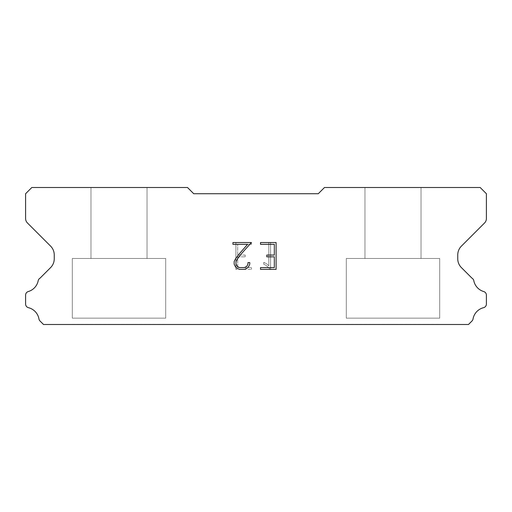 <?xml version="1.0" encoding="UTF-8"?>
<svg xmlns="http://www.w3.org/2000/svg" width="512" height="512" viewBox="0 0 512 512"><rect width="100%" height="100%" fill="white"/><g stroke="black" fill="none" stroke-linecap="round" stroke-linejoin="round"><path stroke-width="0.38" stroke-dasharray="2.56 1.92" d="M147.027 258.49L147.027 187.501L90.982 187.501L90.982 258.49L147.027 258.49L90.982 258.49L147.027 258.49L147.027 187.501L90.982 187.501L90.982 258.49L147.027 258.49L90.982 258.49L147.027 258.49L147.027 187.501L90.982 187.501L90.982 258.49L147.027 258.49L90.982 258.49L147.027 258.49L147.027 187.501L90.982 187.501L90.982 258.49L147.027 258.49L90.982 258.49L147.027 258.49L147.027 187.501L90.982 187.501L90.982 258.49L147.027 258.49L90.982 258.49L147.027 258.49L147.027 187.501L90.982 187.501L90.982 258.49L147.027 258.49L90.982 258.49L147.027 258.49L147.027 187.501L90.982 187.501L90.982 258.49L147.027 258.49L90.982 258.49L147.027 258.49L147.027 187.501L90.982 187.501L90.982 258.49L147.027 258.49L90.982 258.49L147.027 258.49L147.027 187.501L90.982 187.501L90.982 258.49L147.027 258.49L90.982 258.49L147.027 258.49L147.027 187.501L90.982 187.501L90.982 258.49L147.027 258.49L90.982 258.49L147.027 258.49L147.027 187.501L90.982 187.501L90.982 258.49L147.027 258.49L90.982 258.49L147.027 258.49L147.027 187.501L90.982 187.501L90.982 258.49L147.027 258.49L90.982 258.49L147.027 258.49L147.027 187.501L90.982 187.501L90.982 258.49L147.027 258.49L90.982 258.49L147.027 258.49L147.027 187.501L90.982 187.501L90.982 258.49L147.027 258.49L90.982 258.49L147.027 258.49L147.027 187.501L90.982 187.501L90.982 258.49L147.027 258.49L90.982 258.49L147.027 258.49L147.027 187.501L90.982 187.501L90.982 258.49L147.027 258.49L90.982 258.49L147.027 258.49L147.027 187.501L90.982 187.501L90.982 258.49L147.027 258.49L90.982 258.49L147.027 258.49L147.027 187.501L90.982 187.501L90.982 258.49L147.027 258.49L90.982 258.49L147.027 258.49L147.027 187.501L90.982 187.501L90.982 258.49L147.027 258.49L90.982 258.49L147.027 258.49L147.027 187.501L90.982 187.501L90.982 258.49L147.027 258.49L90.982 258.49L147.027 258.49L147.027 187.501L90.982 187.501L90.982 258.49L147.027 258.49L90.982 258.49L147.027 258.49L147.027 187.501L90.982 187.501L90.982 258.49L147.027 258.49L90.982 258.49L147.027 258.49L147.027 187.501L90.982 187.501L90.982 258.49L147.027 258.49L90.982 258.49L147.027 258.49L147.027 187.501L90.982 187.501L90.982 258.49L147.027 258.49L90.982 258.49L147.027 258.49L147.027 187.501L90.982 187.501L90.982 258.49L147.027 258.49L90.982 258.49L147.027 258.49L147.027 187.501L90.982 187.501L90.982 258.49L147.027 258.49L90.982 258.49L147.027 258.49L147.027 187.501L90.982 187.501L90.982 258.49L147.027 258.49L90.982 258.49L147.027 258.49L147.027 187.501L90.982 187.501L90.982 258.49L147.027 258.49L90.982 258.49L147.027 258.49L147.027 187.501L90.982 187.501L90.982 258.49L147.027 258.49L90.982 258.49L147.027 258.49L147.027 187.501L90.982 187.501L90.982 258.49L147.027 258.49L90.982 258.49L147.027 258.49L147.027 187.501L90.982 187.501L90.982 258.49L147.027 258.49L90.982 258.49L147.027 258.49L147.027 187.501L90.982 187.501L90.982 258.49L147.027 258.49L90.982 258.49L147.027 258.49L147.027 187.501L90.982 187.501L90.982 258.49L147.027 258.49L90.982 258.49L147.027 258.49L147.027 187.501L90.982 187.501L90.982 258.49L147.027 258.49L90.982 258.49L147.027 258.49L147.027 187.501L90.982 187.501L90.982 258.49L147.027 258.49L90.982 258.49L147.027 258.49L147.027 187.501L90.982 187.501L90.982 258.49L147.027 258.49L90.982 258.49L147.027 258.49L147.027 187.501L90.982 187.501L90.982 258.49L147.027 258.49L90.982 258.49L147.027 258.49L147.027 187.501L90.982 187.501L90.982 258.49L147.027 258.49L90.982 258.49L90.982 187.501L90.982 258.49L147.027 258.49L147.027 187.501L90.982 187.501L90.982 258.49L147.027 258.49L147.027 187.501L90.982 187.501L90.982 258.49L147.027 258.49L147.027 187.501L90.982 187.501L90.982 258.49L147.027 258.49L147.027 187.501L90.982 187.501L90.982 258.49L147.027 258.49L147.027 187.501L90.982 187.501L90.982 258.49L147.027 258.49L147.027 187.501L90.982 187.501L90.982 258.49L147.027 258.49L147.027 187.501L90.982 187.501L90.982 258.49L147.027 258.49L147.027 187.501L90.982 187.501L90.982 258.49L147.027 258.49L147.027 187.501L90.982 187.501L90.982 258.49L147.027 258.49L147.027 187.501L90.982 187.501L90.982 258.49L147.027 258.49L147.027 187.501L90.982 187.501L90.982 258.49L147.027 258.49L147.027 187.501L90.982 187.501L90.982 258.49L147.027 258.49L147.027 187.501L90.982 187.501L90.982 258.49L147.027 258.49L147.027 187.501L90.982 187.501L90.982 258.49L147.027 258.49L147.027 187.501L90.982 187.501L90.982 258.49L147.027 258.49L147.027 187.501L90.982 187.501L90.982 258.49L147.027 258.49L147.027 187.501L90.982 187.501L90.982 258.49L147.027 258.49L147.027 187.501L90.982 187.501L90.982 258.49L147.027 258.49L147.027 187.501L90.982 187.501L90.982 258.49L147.027 258.49L147.027 187.501L90.982 187.501L90.982 258.49L147.027 258.49L147.027 187.501L90.982 187.501L90.982 258.49L147.027 258.49L147.027 187.501L90.982 187.501L90.982 258.49L147.027 258.49L147.027 187.501L90.982 187.501L90.982 258.49L147.027 258.49L147.027 187.501L90.982 187.501L90.982 258.49L147.027 258.49L147.027 187.501L90.982 187.501L90.982 258.49L147.027 258.49L147.027 187.501L90.982 187.501L90.982 258.49L147.027 258.49L147.027 187.501L90.982 187.501L90.982 258.49L147.027 258.49L147.027 187.501L90.982 187.501L90.982 258.49L147.027 258.49L147.027 187.501L90.982 187.501L90.982 258.49L147.027 258.49L147.027 187.501L90.982 187.501L90.982 258.49L147.027 258.49L147.027 187.501L90.982 187.501L90.982 258.49L147.027 258.49L147.027 187.501L90.982 187.501L90.982 258.49L147.027 258.49L147.027 187.501L90.982 187.501L90.982 258.49L147.027 258.49L147.027 187.501L90.982 187.501L90.982 258.49L147.027 258.49L147.027 187.501L90.982 187.501L90.982 258.49L147.027 258.49L147.027 187.501L90.982 187.501L147.027 187.501L90.982 187.501L147.027 187.501L147.027 258.49L90.982 258.49M72.301 324.371L165.709 324.371M421.018 258.49L421.018 187.501L364.973 187.501L364.973 258.49L421.018 258.49L364.973 258.49L421.018 258.49L421.018 187.501L364.973 187.501L364.973 258.49L421.018 258.49L364.973 258.49L421.018 258.49L421.018 187.501L364.973 187.501L364.973 258.49L421.018 258.49L364.973 258.49L421.018 258.49L421.018 187.501L364.973 187.501L364.973 258.49L421.018 258.49L364.973 258.49L421.018 258.49L421.018 187.501L364.973 187.501L364.973 258.49L421.018 258.49L364.973 258.49L421.018 258.49L421.018 187.501L364.973 187.501L364.973 258.49L421.018 258.49L364.973 258.49L421.018 258.49L421.018 187.501L364.973 187.501L364.973 258.49L421.018 258.49L364.973 258.49L421.018 258.49L421.018 187.501L364.973 187.501L364.973 258.49L421.018 258.49L364.973 258.49L421.018 258.49L421.018 187.501L364.973 187.501L364.973 258.49L421.018 258.49L364.973 258.49L421.018 258.49L421.018 187.501L364.973 187.501L364.973 258.49L421.018 258.49L364.973 258.49L421.018 258.49L421.018 187.501L364.973 187.501L364.973 258.49L421.018 258.49L364.973 258.49L421.018 258.49L421.018 187.501L364.973 187.501L364.973 258.49L421.018 258.49L364.973 258.49L421.018 258.49L421.018 187.501L364.973 187.501L364.973 258.49L421.018 258.49L364.973 258.49L421.018 258.49L421.018 187.501L364.973 187.501L364.973 258.49L421.018 258.49L364.973 258.49L421.018 258.49L421.018 187.501L364.973 187.501L364.973 258.49L421.018 258.49L364.973 258.49L421.018 258.49L421.018 187.501L364.973 187.501L364.973 258.49L421.018 258.49L364.973 258.49L421.018 258.49L421.018 187.501L364.973 187.501L364.973 258.49L421.018 258.49L364.973 258.49L421.018 258.49L421.018 187.501L364.973 187.501L364.973 258.49L421.018 258.49L364.973 258.49L421.018 258.49L421.018 187.501L364.973 187.501L364.973 258.49L421.018 258.49L364.973 258.49L421.018 258.49L421.018 187.501L364.973 187.501L364.973 258.49L421.018 258.49L364.973 258.49L421.018 258.49L421.018 187.501L364.973 187.501L364.973 258.49L421.018 258.49L364.973 258.49L421.018 258.49L421.018 187.501L364.973 187.501L364.973 258.49L421.018 258.49L364.973 258.49L421.018 258.49L421.018 187.501L364.973 187.501L364.973 258.49L421.018 258.49L364.973 258.49L421.018 258.49L421.018 187.501L364.973 187.501L364.973 258.49L421.018 258.49L364.973 258.49L421.018 258.49L421.018 187.501L364.973 187.501L364.973 258.49L421.018 258.49L364.973 258.49L421.018 258.49L421.018 187.501L364.973 187.501L364.973 258.49L421.018 258.49L364.973 258.49L421.018 258.49L421.018 187.501L364.973 187.501L364.973 258.49L421.018 258.49L364.973 258.49L421.018 258.49L421.018 187.501L364.973 187.501L364.973 258.49L421.018 258.49L364.973 258.49L421.018 258.49L421.018 187.501L364.973 187.501L364.973 258.49L421.018 258.49L364.973 258.49L421.018 258.49L421.018 187.501L364.973 187.501L364.973 258.49L421.018 258.49L364.973 258.49L421.018 258.49L421.018 187.501L364.973 187.501L364.973 258.49L421.018 258.49L364.973 258.49L421.018 258.49L421.018 187.501L364.973 187.501L364.973 258.49L421.018 258.49L364.973 258.49L421.018 258.49L421.018 187.501L364.973 187.501L364.973 258.49L421.018 258.49L364.973 258.49L421.018 258.49L421.018 187.501L364.973 187.501L364.973 258.49L421.018 258.49L364.973 258.49L421.018 258.49L421.018 187.501L364.973 187.501L364.973 258.49L421.018 258.49L364.973 258.49L421.018 258.49L421.018 187.501L364.973 187.501L364.973 258.49L421.018 258.49L364.973 258.49L421.018 258.49L421.018 187.501L364.973 187.501L364.973 258.49L421.018 258.49L364.973 258.49L421.018 258.49L421.018 187.501L364.973 187.501L364.973 258.49L421.018 258.49L364.973 258.49L364.973 187.501L364.973 258.49L421.018 258.49L421.018 187.501L364.973 187.501L364.973 258.49L421.018 258.49L421.018 187.501L364.973 187.501L364.973 258.49L421.018 258.49L421.018 187.501L364.973 187.501L364.973 258.49L421.018 258.49L421.018 187.501L364.973 187.501L364.973 258.49L421.018 258.49L421.018 187.501L364.973 187.501L364.973 258.49L421.018 258.49L421.018 187.501L364.973 187.501L364.973 258.49L421.018 258.49L421.018 187.501L364.973 187.501L364.973 258.49L421.018 258.49L421.018 187.501L364.973 187.501L364.973 258.49L421.018 258.49L421.018 187.501L364.973 187.501L364.973 258.49L421.018 258.49L421.018 187.501L364.973 187.501L364.973 258.49L421.018 258.49L421.018 187.501L364.973 187.501L364.973 258.49L421.018 258.49L421.018 187.501L364.973 187.501L364.973 258.49L421.018 258.49L421.018 187.501L364.973 187.501L364.973 258.49L421.018 258.49L421.018 187.501L364.973 187.501L364.973 258.49L421.018 258.49L421.018 187.501L364.973 187.501L364.973 258.49L421.018 258.49L421.018 187.501L364.973 187.501L364.973 258.49L421.018 258.49L421.018 187.501L364.973 187.501L364.973 258.49L421.018 258.49L421.018 187.501L364.973 187.501L364.973 258.49L421.018 258.49L421.018 187.501L364.973 187.501L364.973 258.49L421.018 258.49L421.018 187.501L364.973 187.501L364.973 258.49L421.018 258.49L421.018 187.501L364.973 187.501L364.973 258.49L421.018 258.49L421.018 187.501L364.973 187.501L364.973 258.49L421.018 258.49L421.018 187.501L364.973 187.501L364.973 258.49L421.018 258.49L421.018 187.501L364.973 187.501L364.973 258.49L421.018 258.49L421.018 187.501L364.973 187.501L364.973 258.49L421.018 258.49L421.018 187.501L364.973 187.501L364.973 258.49L421.018 258.49L421.018 187.501L364.973 187.501L364.973 258.49L421.018 258.49L421.018 187.501L364.973 187.501L364.973 258.49L421.018 258.49L421.018 187.501L364.973 187.501L364.973 258.49L421.018 258.49L421.018 187.501L364.973 187.501L364.973 258.49L421.018 258.49L421.018 187.501L364.973 187.501L364.973 258.49L421.018 258.49L421.018 187.501L364.973 187.501L364.973 258.49L421.018 258.49L421.018 187.501L364.973 187.501L364.973 258.49L421.018 258.49L421.018 187.501L364.973 187.501L364.973 258.49L421.018 258.49L421.018 187.501L364.973 187.501L364.973 258.49L421.018 258.49L421.018 187.501L364.973 187.501L421.018 187.501L364.973 187.501L421.018 187.501L421.018 258.49L364.973 258.49M346.291 324.371L439.699 324.371M439.699 318.144L439.699 258.49L346.291 258.49L346.291 318.144L439.699 318.144L346.291 318.144L439.699 318.144L439.699 258.49L346.291 258.49L346.291 318.144L439.699 318.144L346.291 318.144L439.699 318.144L439.699 258.49L346.291 258.49L346.291 318.144L439.699 318.144L346.291 318.144L439.699 318.144L439.699 258.49L346.291 258.49L346.291 318.144L439.699 318.144L346.291 318.144L439.699 318.144L439.699 258.49L346.291 258.49L346.291 318.144L439.699 318.144L346.291 318.144L439.699 318.144L439.699 258.49L346.291 258.49L346.291 318.144L439.699 318.144L346.291 318.144L439.699 318.144L439.699 258.49L346.291 258.49L346.291 318.144L439.699 318.144L346.291 318.144L439.699 318.144L439.699 258.49L346.291 258.49L346.291 318.144L439.699 318.144L346.291 318.144L439.699 318.144L439.699 258.49L346.291 258.49L346.291 318.144L439.699 318.144L346.291 318.144L439.699 318.144L439.699 258.49L346.291 258.49L346.291 318.144L439.699 318.144L346.291 318.144L439.699 318.144L439.699 258.49L346.291 258.49L346.291 318.144L439.699 318.144L346.291 318.144L439.699 318.144L439.699 258.49L346.291 258.49L346.291 318.144L439.699 318.144L346.291 318.144L439.699 318.144L439.699 258.49L346.291 258.49L346.291 318.144L439.699 318.144L346.291 318.144L439.699 318.144L439.699 258.49L346.291 258.49L346.291 318.144L439.699 318.144L346.291 318.144L439.699 318.144L439.699 258.49L346.291 258.49L346.291 318.144L439.699 318.144L346.291 318.144L439.699 318.144L439.699 258.49L346.291 258.49L346.291 318.144L439.699 318.144L346.291 318.144L439.699 318.144L439.699 258.49L346.291 258.49L346.291 318.144L439.699 318.144L346.291 318.144L439.699 318.144L439.699 258.49L346.291 258.49L346.291 318.144L439.699 318.144L346.291 318.144L439.699 318.144L439.699 258.49L346.291 258.49L346.291 318.144L439.699 318.144L346.291 318.144L439.699 318.144L439.699 258.49L346.291 258.49L346.291 318.144L439.699 318.144L346.291 318.144L439.699 318.144L439.699 258.49L346.291 258.49L346.291 318.144L439.699 318.144L346.291 318.144L439.699 318.144L439.699 258.49L346.291 258.49L346.291 318.144L439.699 318.144L346.291 318.144L439.699 318.144L439.699 258.49L346.291 258.49L346.291 318.144L439.699 318.144L346.291 318.144L439.699 318.144L439.699 258.49L346.291 258.49L346.291 318.144L439.699 318.144L346.291 318.144L439.699 318.144L439.699 258.49L346.291 258.49L346.291 318.144L439.699 318.144L346.291 318.144L439.699 318.144L439.699 258.49L346.291 258.49L346.291 318.144L439.699 318.144L346.291 318.144L439.699 318.144L439.699 258.49L346.291 258.49L346.291 318.144L439.699 318.144L346.291 318.144L439.699 318.144L439.699 258.49L346.291 258.49L346.291 318.144L439.699 318.144L346.291 318.144L439.699 318.144L439.699 258.49L346.291 258.49L346.291 318.144L439.699 318.144L346.291 318.144L439.699 318.144L439.699 258.49L346.291 258.49L346.291 318.144L439.699 318.144L346.291 318.144L439.699 318.144L439.699 258.49L346.291 258.49L346.291 318.144L439.699 318.144L346.291 318.144L439.699 318.144L439.699 258.49L346.291 258.49L346.291 318.144L439.699 318.144L346.291 318.144L439.699 318.144L439.699 258.49L346.291 258.49L346.291 318.144L439.699 318.144L346.291 318.144L439.699 318.144L439.699 258.49L346.291 258.49L346.291 318.144L439.699 318.144L346.291 318.144L439.699 318.144L439.699 258.49L346.291 258.49L346.291 318.144L439.699 318.144L346.291 318.144L439.699 318.144L439.699 258.49L346.291 258.49L346.291 318.144L439.699 318.144L346.291 318.144L439.699 318.144L439.699 258.49L346.291 258.49L346.291 318.144L439.699 318.144L346.291 318.144L439.699 318.144L439.699 258.49L346.291 258.49L346.291 318.144L439.699 318.144L346.291 318.144L346.291 258.49L346.291 318.144L439.699 318.144L439.699 258.49L346.291 258.49L346.291 318.144L439.699 318.144L439.699 258.49L346.291 258.49L346.291 318.144L439.699 318.144L439.699 258.49L346.291 258.49L346.291 318.144L439.699 318.144L439.699 258.49L346.291 258.49L346.291 318.144L439.699 318.144L439.699 258.49L346.291 258.49L346.291 318.144L439.699 318.144L439.699 258.49L346.291 258.49L346.291 318.144L439.699 318.144L439.699 258.49L346.291 258.49L346.291 318.144L439.699 318.144L439.699 258.49L346.291 258.49L346.291 318.144L439.699 318.144L439.699 258.49L346.291 258.49L346.291 318.144L439.699 318.144L439.699 258.49L346.291 258.49L346.291 318.144L439.699 318.144L439.699 258.49L346.291 258.49L346.291 318.144L439.699 318.144L439.699 258.49L346.291 258.49L346.291 318.144L439.699 318.144L439.699 258.49L346.291 258.49L346.291 318.144L439.699 318.144L439.699 258.49L346.291 258.49L346.291 318.144L439.699 318.144L439.699 258.49L346.291 258.49L346.291 318.144L439.699 318.144L439.699 258.49L346.291 258.49L346.291 318.144L439.699 318.144L439.699 258.49L346.291 258.49L346.291 318.144L439.699 318.144L439.699 258.49L346.291 258.49L346.291 318.144L439.699 318.144L439.699 258.49L346.291 258.49L346.291 318.144L439.699 318.144L439.699 258.49L346.291 258.49L346.291 318.144L439.699 318.144L439.699 258.49L346.291 258.49L346.291 318.144L439.699 318.144L439.699 258.49L346.291 258.49L346.291 318.144L439.699 318.144L439.699 258.49L346.291 258.49L346.291 318.144L439.699 318.144L439.699 258.49L346.291 258.49L346.291 318.144L439.699 318.144L439.699 258.49L346.291 258.49L346.291 318.144L439.699 318.144L439.699 258.49L346.291 258.49L346.291 318.144L439.699 318.144L439.699 258.49L346.291 258.49L346.291 318.144L439.699 318.144L439.699 258.49L346.291 258.49L346.291 318.144L439.699 318.144L439.699 258.49L346.291 258.49L346.291 318.144L439.699 318.144L439.699 258.49L346.291 258.49L346.291 318.144L439.699 318.144L439.699 258.49L346.291 258.49L346.291 318.144L439.699 318.144L439.699 258.49L346.291 258.49L346.291 318.144L439.699 318.144L439.699 258.49L346.291 258.49L346.291 318.144L439.699 318.144L439.699 258.49L346.291 258.49L346.291 318.144L439.699 318.144L439.699 258.49L346.291 258.49L346.291 318.144L439.699 318.144L439.699 258.49L346.291 258.49L439.699 258.49L346.291 258.49L439.699 258.49L439.699 318.144L346.291 318.144M165.709 318.144L165.709 258.49L72.301 258.49L72.301 318.144L165.709 318.144L72.301 318.144L165.709 318.144L165.709 258.49L72.301 258.49L72.301 318.144L165.709 318.144L72.301 318.144L165.709 318.144L165.709 258.49L72.301 258.49L72.301 318.144L165.709 318.144L72.301 318.144L165.709 318.144L165.709 258.49L72.301 258.49L72.301 318.144L165.709 318.144L72.301 318.144L165.709 318.144L165.709 258.49L72.301 258.49L72.301 318.144L165.709 318.144L72.301 318.144L165.709 318.144L165.709 258.49L72.301 258.49L72.301 318.144L165.709 318.144L72.301 318.144L165.709 318.144L165.709 258.49L72.301 258.49L72.301 318.144L165.709 318.144L72.301 318.144L165.709 318.144L165.709 258.49L72.301 258.49L72.301 318.144L165.709 318.144L72.301 318.144L165.709 318.144L165.709 258.49L72.301 258.49L72.301 318.144L165.709 318.144L72.301 318.144L165.709 318.144L165.709 258.49L72.301 258.49L72.301 318.144L165.709 318.144L72.301 318.144L165.709 318.144L165.709 258.49L72.301 258.49L72.301 318.144L165.709 318.144L72.301 318.144L165.709 318.144L165.709 258.49L72.301 258.49L72.301 318.144L165.709 318.144L72.301 318.144L165.709 318.144L165.709 258.49L72.301 258.49L72.301 318.144L165.709 318.144L72.301 318.144L165.709 318.144L165.709 258.49L72.301 258.49L72.301 318.144L165.709 318.144L72.301 318.144L165.709 318.144L165.709 258.49L72.301 258.49L72.301 318.144L165.709 318.144L72.301 318.144L165.709 318.144L165.709 258.49L72.301 258.49L72.301 318.144L165.709 318.144L72.301 318.144L165.709 318.144L165.709 258.49L72.301 258.49L72.301 318.144L165.709 318.144L72.301 318.144L165.709 318.144L165.709 258.49L72.301 258.49L72.301 318.144L165.709 318.144L72.301 318.144L165.709 318.144L165.709 258.49L72.301 258.49L72.301 318.144L165.709 318.144L72.301 318.144L165.709 318.144L165.709 258.49L72.301 258.49L72.301 318.144L165.709 318.144L72.301 318.144L165.709 318.144L165.709 258.49L72.301 258.49L72.301 318.144L165.709 318.144L72.301 318.144L165.709 318.144L165.709 258.49L72.301 258.49L72.301 318.144L165.709 318.144L72.301 318.144L165.709 318.144L165.709 258.49L72.301 258.49L72.301 318.144L165.709 318.144L72.301 318.144L165.709 318.144L165.709 258.49L72.301 258.49L72.301 318.144L165.709 318.144L72.301 318.144L165.709 318.144L165.709 258.49L72.301 258.49L72.301 318.144L165.709 318.144L72.301 318.144L165.709 318.144L165.709 258.49L72.301 258.49L72.301 318.144L165.709 318.144L72.301 318.144L165.709 318.144L165.709 258.49L72.301 258.49L72.301 318.144L165.709 318.144L72.301 318.144L165.709 318.144L165.709 258.49L72.301 258.49L72.301 318.144L165.709 318.144L72.301 318.144L165.709 318.144L165.709 258.49L72.301 258.49L72.301 318.144L165.709 318.144L72.301 318.144L165.709 318.144L165.709 258.49L72.301 258.49L72.301 318.144L165.709 318.144L72.301 318.144L165.709 318.144L165.709 258.49L72.301 258.49L72.301 318.144L165.709 318.144L72.301 318.144L165.709 318.144L165.709 258.49L72.301 258.49L72.301 318.144L165.709 318.144L72.301 318.144L165.709 318.144L165.709 258.49L72.301 258.49L72.301 318.144L165.709 318.144L72.301 318.144L165.709 318.144L165.709 258.49L72.301 258.49L72.301 318.144L165.709 318.144L72.301 318.144L165.709 318.144L165.709 258.49L72.301 258.49L72.301 318.144L165.709 318.144L72.301 318.144L165.709 318.144L165.709 258.49L72.301 258.49L72.301 318.144L165.709 318.144L72.301 318.144L165.709 318.144L165.709 258.49L72.301 258.49L72.301 318.144L165.709 318.144L72.301 318.144L165.709 318.144L165.709 258.49L72.301 258.49L72.301 318.144L165.709 318.144L72.301 318.144L72.301 258.49L72.301 318.144L165.709 318.144L165.709 258.49L72.301 258.49L72.301 318.144L165.709 318.144L165.709 258.49L72.301 258.49L72.301 318.144L165.709 318.144L165.709 258.49L72.301 258.49L72.301 318.144L165.709 318.144L165.709 258.49L72.301 258.49L72.301 318.144L165.709 318.144L165.709 258.49L72.301 258.49L72.301 318.144L165.709 318.144L165.709 258.49L72.301 258.49L72.301 318.144L165.709 318.144L165.709 258.49L72.301 258.49L72.301 318.144L165.709 318.144L165.709 258.49L72.301 258.49L72.301 318.144L165.709 318.144L165.709 258.49L72.301 258.49L72.301 318.144L165.709 318.144L165.709 258.49L72.301 258.49L72.301 318.144L165.709 318.144L165.709 258.49L72.301 258.49L72.301 318.144L165.709 318.144L165.709 258.49L72.301 258.49L72.301 318.144L165.709 318.144L165.709 258.49L72.301 258.49L72.301 318.144L165.709 318.144L165.709 258.49L72.301 258.49L72.301 318.144L165.709 318.144L165.709 258.49L72.301 258.49L72.301 318.144L165.709 318.144L165.709 258.49L72.301 258.49L72.301 318.144L165.709 318.144L165.709 258.49L72.301 258.49L72.301 318.144L165.709 318.144L165.709 258.49L72.301 258.49L72.301 318.144L165.709 318.144L165.709 258.49L72.301 258.49L72.301 318.144L165.709 318.144L165.709 258.49L72.301 258.49L72.301 318.144L165.709 318.144L165.709 258.49L72.301 258.49L72.301 318.144L165.709 318.144L165.709 258.49L72.301 258.49L72.301 318.144L165.709 318.144L165.709 258.49L72.301 258.49L72.301 318.144L165.709 318.144L165.709 258.49L72.301 258.49L72.301 318.144L165.709 318.144L165.709 258.49L72.301 258.49L72.301 318.144L165.709 318.144L165.709 258.49L72.301 258.49L72.301 318.144L165.709 318.144L165.709 258.49L72.301 258.49L72.301 318.144L165.709 318.144L165.709 258.49L72.301 258.49L72.301 318.144L165.709 318.144L165.709 258.49L72.301 258.49L72.301 318.144L165.709 318.144L165.709 258.49L72.301 258.49L72.301 318.144L165.709 318.144L165.709 258.49L72.301 258.49L72.301 318.144L165.709 318.144L165.709 258.49L72.301 258.49L72.301 318.144L165.709 318.144L165.709 258.49L72.301 258.49L72.301 318.144L165.709 318.144L165.709 258.49L72.301 258.49L72.301 318.144L165.709 318.144L165.709 258.49L72.301 258.49L72.301 318.144L165.709 318.144L165.709 258.49L72.301 258.49L165.709 258.49L72.301 258.49L165.709 258.49L165.709 318.144L72.301 318.144M72.301 258.49L165.709 258.49M346.291 258.49L439.699 258.49M237.683 267.597L237.683 256.851L237.683 267.597L251.475 267.597L237.683 267.597M237.683 256.851L245.203 256.851L237.683 256.851M245.203 256.851L245.203 255.066L245.203 256.851M245.203 255.066L237.683 255.066L245.203 255.066M237.683 255.066L237.683 244.326L237.683 255.066M237.683 244.326L251.475 244.326L237.683 244.326M251.475 244.326L251.475 242.534L251.475 244.326M251.475 269.382L251.475 267.597L251.475 269.382L235.891 269.382L251.475 269.382M235.891 242.534L235.891 269.382L235.891 242.534L251.475 242.534L235.891 242.534M263.776 262.349L263.776 264.237L263.776 262.349L266.752 263.814L263.776 262.349M263.776 264.237L266.4 265.562L263.776 264.237M266.4 265.562L270.208 269.35L266.4 265.562M270.208 269.35L270.586 269.35L270.208 269.35M270.586 269.35L270.586 242.496L270.586 269.35M268.794 265.875L266.752 263.814L268.794 265.875L268.794 242.496L268.794 265.875M270.586 242.496L268.794 242.496L270.586 242.496M193.728 193.728L187.501 187.501L31.827 187.501L25.6 193.728L25.6 218.547A6.227 6.227 0 0 0 27.424 222.95L50.598 246.125A12.454 12.454 0 0 1 54.246 254.931L54.246 258.797A12.454 12.454 0 0 1 50.598 267.603L40.006 278.189A3.738 3.738 0 0 0 38.15 280.947A14.195 14.195 0 0 1 28.282 291.546A3.738 3.738 0 0 0 25.6 295.13L25.6 304.045A3.738 3.738 0 0 0 28.429 307.674A14.195 14.195 0 0 1 38.97 318.995A3.738 3.738 0 0 0 40.006 320.986L43.52 324.499L468.48 324.499L471.994 320.986A3.738 3.738 0 0 0 473.03 318.995A14.195 14.195 0 0 1 483.571 307.674A3.738 3.738 0 0 0 486.4 304.045L486.4 295.13A3.738 3.738 0 0 0 483.718 291.546A14.195 14.195 0 0 1 473.85 280.947A3.738 3.738 0 0 0 471.994 278.189L461.402 267.603A12.454 12.454 0 0 1 457.754 258.797L457.754 254.931A12.454 12.454 0 0 1 461.402 246.125L484.576 222.95A6.227 6.227 0 0 0 486.4 218.547L486.4 193.728L480.173 187.501L324.499 187.501L318.272 193.728L193.728 193.728M439.699 324.499L346.291 324.499M364.973 187.501L421.018 187.501M165.709 324.499L72.301 324.499M90.982 187.501L147.027 187.501"/><path stroke-width="0.77" d="M274.317 267.597L274.317 256.851L274.317 267.597L260.525 267.597L274.317 267.597M274.317 256.851L266.797 256.851L274.317 256.851M266.797 256.851L266.797 255.066L266.797 256.851M266.797 255.066L274.317 255.066L266.797 255.066M274.317 255.066L274.317 244.326L274.317 255.066M274.317 244.326L260.525 244.326L274.317 244.326M260.525 244.326L260.525 242.534L260.525 244.326M260.525 269.382L260.525 267.597L260.525 269.382L276.109 269.382L260.525 269.382M276.109 242.534L276.109 269.382L276.109 242.534L260.525 242.534L276.109 242.534M249.779 262.573L249.779 264.186L249.779 262.573L247.962 262.573L249.779 262.573M249.779 264.186L248.506 266.81L249.779 264.186M248.506 266.81L247.181 268.109L248.506 266.81M247.181 268.109L244.557 269.382L247.181 268.109M244.557 269.382L239.398 269.382L244.557 269.382M239.398 269.382L236.794 268.09L239.398 269.382M236.794 268.09L235.462 266.778L236.794 268.09M235.462 266.778L234.17 264.16L235.462 266.778M234.17 264.16L234.17 261.504L234.17 264.16M234.17 261.504L235.462 258.931L234.17 261.504M235.462 258.931L239.258 253.882L235.462 258.931M239.258 253.882L247.597 244.326L239.258 253.882M247.597 244.326L232.928 244.326L247.597 244.326M232.928 244.326L232.928 242.534L232.928 244.326M247.962 264.045L247.962 262.573L247.962 264.045L246.778 266.406L247.962 264.045M244.416 267.597L246.778 266.406L244.416 267.597L239.558 267.597L244.416 267.597M237.178 266.406L239.558 267.597L237.178 266.406L236.006 264.045L237.178 266.406M236.006 261.69L236.006 264.045L236.006 261.69L237.216 259.238L236.006 261.69M240.934 254.278L237.216 259.238L240.934 254.278L251.392 242.534L240.934 254.278M232.928 242.534L251.392 242.534L232.928 242.534M318.272 193.728L193.728 193.728L187.501 187.501L31.827 187.501L25.6 193.728L25.6 218.547A6.227 6.227 0 0 0 27.424 222.95L50.598 246.125A12.454 12.454 0 0 1 54.246 254.931L54.246 258.797A12.454 12.454 0 0 1 50.598 267.603L40.006 278.189A3.738 3.738 0 0 0 38.15 280.947A14.195 14.195 0 0 1 28.282 291.546A3.738 3.738 0 0 0 25.6 295.13L25.6 304.045A3.738 3.738 0 0 0 28.429 307.674A14.195 14.195 0 0 1 38.97 318.995A3.738 3.738 0 0 0 40.006 320.986L43.52 324.499L468.48 324.499L471.994 320.986A3.738 3.738 0 0 0 473.03 318.995A14.195 14.195 0 0 1 483.571 307.674A3.738 3.738 0 0 0 486.4 304.045L486.4 295.13A3.738 3.738 0 0 0 483.718 291.546A14.195 14.195 0 0 1 473.85 280.947A3.738 3.738 0 0 0 471.994 278.189L461.402 267.603A12.454 12.454 0 0 1 457.754 258.797L457.754 254.931A12.454 12.454 0 0 1 461.402 246.125L484.576 222.95A6.227 6.227 0 0 0 486.4 218.547L486.4 193.728L480.173 187.501L324.499 187.501L318.272 193.728"/></g></svg>
